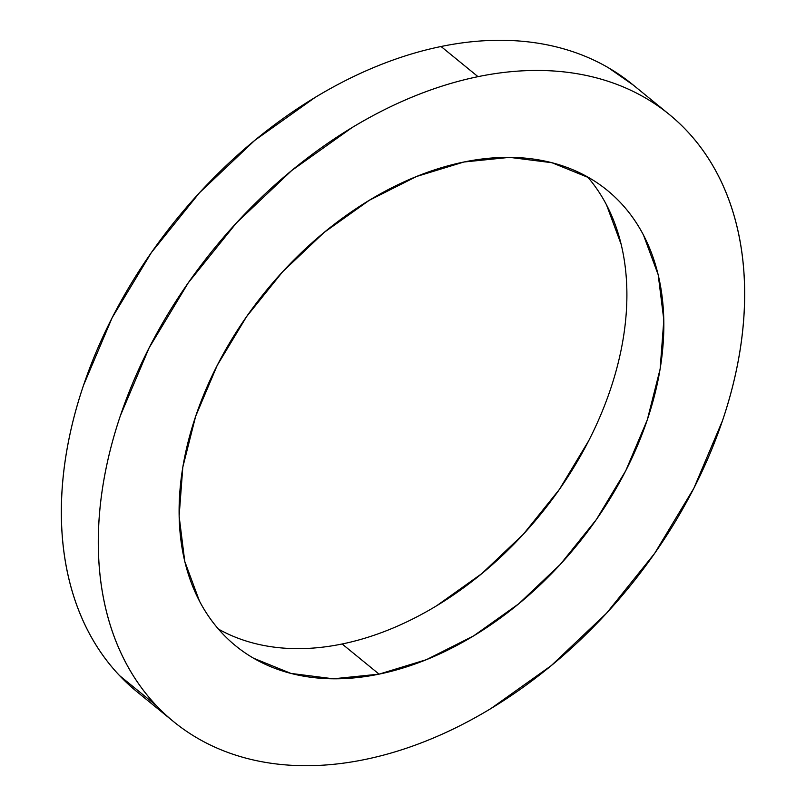 <?xml version="1.0" encoding="UTF-8"?>
<svg xmlns="http://www.w3.org/2000/svg" width="806" height="806" viewBox="0 0 806 806"><rect width="100%" height="100%" fill="white"/><g stroke="black" fill="none" stroke-linecap="round" stroke-linejoin="round"><path stroke-width="1.21" d="M218.426 629.083A293.928 200.835 129.2 0 0 342.137 643.984L379.082 674.138A293.928 200.835 -50.8 0 1 235.594 645.777A293.928 200.835 -50.8 0 1 211.706 376.604A293.928 200.835 -50.8 0 1 463.863 162.016L416.49 176.514L369.309 200.281L324.123 232.43L282.684 271.713L246.586 316.617L217.197 365.42L195.667 416.249L182.811 467.148L179.123 516.162L184.755 561.399L199.485 601.135C205.873 613.326 213.63 624.227 222.738 633.838C231.856 643.45 242.153 651.58 253.628 658.25L290.976 673.423L333.331 678.793L379.082 674.138L426.455 659.651L473.636 635.874L518.822 603.734L560.261 564.452L596.359 519.548L625.748 470.744L647.278 419.916L660.134 369.017L663.822 320.002L658.19 274.755L643.46 235.02C637.072 222.839 629.315 211.938 620.207 202.326C611.089 192.715 600.792 184.574 589.317 177.914L551.969 162.731L509.614 157.361L463.863 162.016A293.928 200.835 -50.8 0 1 607.351 190.387A293.928 200.835 -50.8 0 1 631.239 459.551A293.928 200.835 -50.8 0 1 379.082 674.138L342.137 643.984A293.928 200.835 129.2 0 0 586.697 444.63A293.928 200.835 129.2 0 0 587.564 176.917M669.312 114.492L632.367 84.328A391.907 267.783 129.2 0 0 441.053 46.506L477.998 76.661A391.907 267.783 -50.8 0 1 669.312 114.492A391.907 267.783 -50.8 0 1 701.17 473.374A391.907 267.783 -50.8 0 1 364.947 759.494A391.907 267.783 -50.8 0 1 173.633 721.672A391.907 267.783 -50.8 0 1 141.775 362.781A391.907 267.783 -50.8 0 1 477.998 76.661L441.053 46.506A391.907 267.783 129.2 0 0 104.83 332.626A391.907 267.783 129.2 0 0 136.688 691.508L172.655 720.876M156.142 705.391L119.55 675.599C107.4 662.784 97.063 648.246 88.539 631.995C80.016 615.744 73.477 598.082 68.903 579.01C64.339 559.948 61.84 539.839 61.397 518.691C60.964 497.544 62.596 475.762 66.314 453.335C70.021 430.918 75.734 408.299 83.451 385.48L112.165 317.705L151.347 252.631L199.485 192.755L254.736 140.385L314.975 97.526C335.699 84.983 356.665 74.414 377.883 65.83C399.101 57.236 420.158 50.798 441.053 46.506C461.939 42.204 482.27 40.139 502.047 40.3C521.814 40.461 540.635 42.849 558.518 47.453C576.401 52.068 593.004 58.818 608.318 67.694L633.345 85.124M436.691 605.719L481.877 573.57L523.316 534.287L559.414 489.383L588.803 440.58M621.245 244.601L606.515 204.865M364.947 759.494C344.061 763.796 323.73 765.861 303.953 765.7C284.186 765.539 265.365 763.151 247.482 758.547C229.599 753.932 212.996 747.182 197.682 738.306C182.378 729.42 168.645 718.569 156.495 705.754C144.345 692.938 134.008 678.41 125.484 662.159C116.961 645.898 110.422 628.247 105.848 609.175C101.284 590.103 98.785 570.003 98.342 548.846C97.909 527.698 99.541 505.916 103.259 483.499C106.966 461.082 112.679 438.464 120.396 415.634L149.11 347.87L188.292 282.795L236.43 222.919L291.681 170.55L351.92 127.691C372.644 115.137 393.61 104.568 414.828 95.985C436.046 87.401 457.103 80.963 477.998 76.661C498.884 72.369 519.215 70.303 538.992 70.465C558.76 70.626 577.58 73.003 595.463 77.618C613.346 82.232 629.949 88.972 645.263 97.858C660.567 106.745 674.3 117.585 686.45 130.401C698.601 143.216 708.937 157.754 717.461 174.005C725.984 190.256 732.523 207.918 737.097 226.99C741.661 246.052 744.16 266.161 744.603 287.309C745.036 308.456 743.404 330.238 739.686 352.665C735.979 375.082 730.266 397.701 722.549 420.52L693.835 488.295L654.653 553.369L606.515 613.245L551.264 665.615L491.025 708.474C470.301 721.017 449.335 731.586 428.117 740.17C406.899 748.764 385.842 755.202 364.947 759.494M234.858 645.173L235.594 645.777"/></g></svg>
